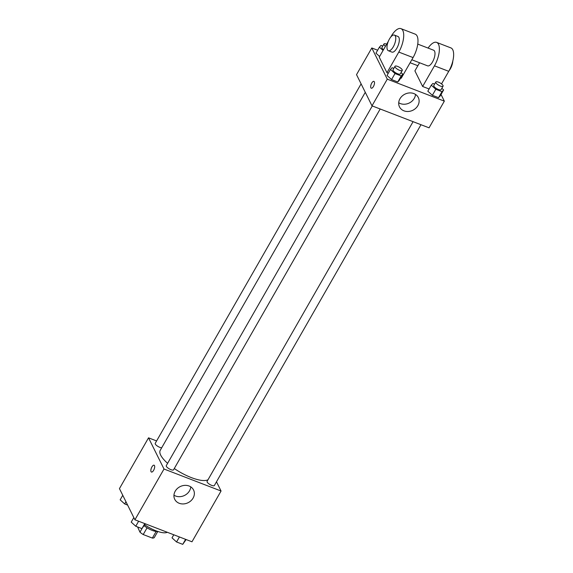 <?xml version="1.0" encoding="UTF-8"?>
<svg xmlns="http://www.w3.org/2000/svg" width="573" height="573" viewBox="0 0 573 573"><rect width="100%" height="100%" fill="white"/><g stroke="black" fill="none" stroke-linecap="round" stroke-linejoin="round"><path stroke-width="0.86" d="M156.157 531.443L152.368 538.076L143.214 534.545A9.949 3.187 29.8 0 1 139.962 532.159L137.606 526.952M152.368 538.076A9.949 3.187 29.8 0 0 154.23 537.66L157.783 531.458M157.697 531.429A10.472 3.359 -150.2 0 1 144.21 525.778M147.075 527.805L143.214 534.545M142.083 528.471L139.962 532.159M144.761 524.811A18.845 6.038 29.8 0 0 167.273 532.267M216.487 481.8L221.056 491.011L191.976 541.793L134.92 519.797L119.449 488.604L148.529 437.829L156.601 440.938M365.28 92.303L160.225 450.349A28.313 9.075 29.8 0 0 167.603 463.335M174.285 468.528A28.313 9.075 29.8 0 0 207.999 479.766M221.056 491.011L164 469.015L148.529 437.829M372.285 105.948L166.292 465.627A4.19 1.339 29.8 0 0 169.257 468.872A4.19 1.339 29.8 0 0 173.562 469.788L380.193 108.992M361.097 83.866L155.233 443.33A4.19 1.339 29.8 0 0 157.288 446.002A4.19 1.339 29.8 0 0 161.693 447.792M420.99 124.721L214.359 485.517A4.19 1.339 -150.2 0 1 210.878 485.03A4.19 1.339 -150.2 0 1 207.161 482.058A4.19 1.339 -150.2 0 1 207.089 481.356L413.083 121.669M164 469.015L134.92 519.797M193.094 498.095A10.507 8.975 -26.4 0 1 183.618 503.918A10.507 8.975 -26.4 0 1 174.736 499.312A10.507 8.975 -26.4 0 1 180.166 486.606A10.507 8.975 -26.4 0 1 193.559 489.979A10.507 8.975 -26.4 0 1 193.094 498.095M151.451 472.045A3.667 1.497 111.1 0 1 151.043 471.636A3.667 1.497 111.1 0 1 151.623 467.482A3.667 1.497 111.1 0 1 154.087 465.204A3.667 1.497 111.1 0 1 154.166 469.165A3.667 1.497 111.1 0 1 151.451 472.045A3.667 1.497 111.1 0 1 151.043 471.636A3.667 1.497 111.1 0 1 151.63 467.489A3.667 1.497 111.1 0 1 154.087 465.204M190.752 486.857A10.507 8.975 -26.4 0 1 189.498 490.846A10.507 8.975 -26.4 0 1 173.956 495.187M441.024 94.473L444.333 101.149L429.055 127.829L371.992 105.833L356.528 74.648L371.805 47.967L377.65 50.223M186.132 539.537L182.73 544.35L176.556 541.972L172.015 537.854L173.784 534.774M185.609 539.336L182.73 544.35M179.428 536.951L176.556 541.972M145.334 523.808L141.932 528.621L135.758 526.243L131.217 522.125L133.824 517.584M144.804 523.607L141.932 528.621M138.63 521.222L135.758 526.243M127.614 505.071L124.699 503.946L120.158 499.828L122.765 495.28M125.96 501.733L124.699 503.946M441.84 88.306L443.631 89.932L441.991 91.666L435.809 89.281L431.276 85.169L432.909 83.436L434.606 84.088M435.788 82.025L433.818 85.463A4.19 1.339 29.8 0 0 436.784 88.715A4.19 1.339 29.8 0 0 441.088 89.632L443.058 86.186A4.19 1.339 29.8 0 0 442.986 85.477A4.19 1.339 29.8 0 0 439.269 82.512A4.19 1.339 29.8 0 0 435.788 82.025A4.19 1.339 29.8 0 0 438.753 85.27A4.19 1.339 29.8 0 0 443.058 86.186M431.276 85.169L427.823 91.193L432.364 95.304L427.823 91.193M443.631 89.932L440.179 95.956L438.538 97.689L432.364 95.304L435.809 89.281M441.991 91.666L438.538 97.689L432.364 95.304M401.043 72.585L402.826 74.204L401.193 75.937L395.012 73.552L390.478 69.44L392.111 67.707L393.809 68.359M394.99 66.296L393.021 69.741A4.19 1.339 29.8 0 0 395.986 72.986A4.19 1.339 29.8 0 0 400.283 73.903L402.26 70.458A4.19 1.339 29.8 0 0 402.189 69.756A4.19 1.339 29.8 0 0 398.471 66.783A4.19 1.339 29.8 0 0 394.99 66.296A4.19 1.339 29.8 0 0 397.956 69.541A4.19 1.339 29.8 0 0 402.26 70.458M390.478 69.44L387.026 75.464L391.56 79.575L387.026 75.464M402.826 74.204L399.381 80.227L397.741 81.96L391.56 79.575L395.012 73.552M401.193 75.937L397.741 81.96L391.56 79.575M383.072 50.453L379.419 47.144L381.052 45.41L382.75 46.062M386.675 44.157A4.19 1.339 29.8 0 0 383.931 43.999L381.962 47.437A4.19 1.339 29.8 0 0 383.487 49.722M379.419 47.144L375.967 53.167L379.62 56.476L375.967 53.167M383.931 43.999A4.19 1.339 29.8 0 0 385.457 46.284M399.961 98.757A10.507 8.975 -26.4 0 1 409.437 92.926A10.507 8.975 -26.4 0 1 418.311 97.532A10.507 8.975 -26.4 0 1 412.889 110.245A10.507 8.975 -26.4 0 1 399.496 106.872A10.507 8.975 -26.4 0 1 399.961 98.757M444.333 101.149L387.276 79.153L371.992 105.833L356.528 74.648M429.055 127.829L371.992 105.833M398.708 102.739A10.507 8.975 153.6 0 0 409.294 102.99A10.507 8.975 153.6 0 0 415.504 94.409M373.438 86.494A3.667 1.497 111.1 0 1 371.275 88.206A3.667 1.497 111.1 0 1 371.197 84.245A3.667 1.497 111.1 0 1 373.911 81.366A3.667 1.497 111.1 0 1 373.438 86.494M387.276 79.153L371.805 47.967M373.911 81.366A3.667 1.497 -68.9 0 0 371.197 84.245A3.667 1.497 -68.9 0 0 371.275 88.206M410.118 62.736L417.86 65.723M399.381 80.227L397.741 81.96M440.179 95.956L438.538 97.689M388.351 41.227L379.24 57.142L386.976 72.735L388.293 73.244M400.649 78.007L401.236 78.229L413.069 57.579A16.753 6.847 -68.9 0 0 415.224 34.151L400.964 28.65A16.753 6.847 -68.9 0 0 391.073 36.486L390.693 37.145M419.565 62.751L414.902 70.887L422.638 86.48L429.098 88.973M411.815 59.764L427.587 65.845A8.373 3.424 -68.9 0 0 433.202 60.638A8.373 3.424 -68.9 0 0 434.542 51.14A8.373 3.424 -68.9 0 0 433.611 50.209L417.746 44.1M422.638 86.48L434.463 65.823L448.731 71.324A16.753 6.847 -68.9 0 0 450.894 47.896L436.626 42.395A16.753 6.847 111.1 0 1 434.463 65.823M428.081 48.082A16.753 6.847 111.1 0 1 436.626 42.395M441.525 83.902L448.731 71.324M449.082 70.701A8.373 3.424 -68.9 0 0 452.806 61.039M388.358 50.725L391.925 52.1A8.373 3.424 -68.9 0 0 398.135 45.511A8.373 3.424 -68.9 0 0 397.949 36.464L394.382 35.089A8.373 3.424 111.1 0 1 394.568 44.135A8.373 3.424 111.1 0 1 388.358 50.725A8.373 3.424 111.1 0 1 387.427 49.794A8.373 3.424 111.1 0 1 388.766 40.296A8.373 3.424 111.1 0 1 394.382 35.089M386.976 72.735L398.801 52.079A16.753 6.847 -68.9 0 0 400.964 28.65M398.801 52.079L413.069 57.579"/></g></svg>
